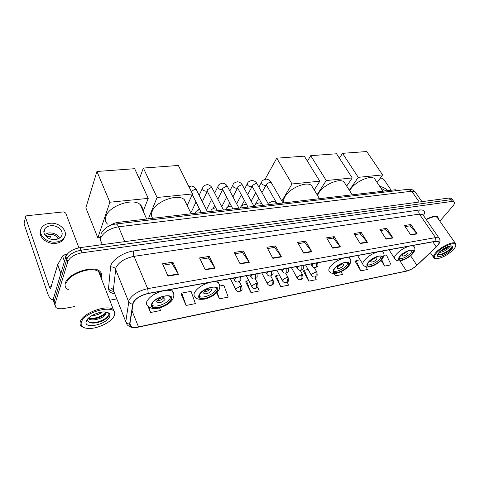 <?xml version="1.0" encoding="UTF-8"?>
<svg xmlns="http://www.w3.org/2000/svg" width="480" height="480" viewBox="0 0 480 480"><rect width="100%" height="100%" fill="white"/><g stroke="black" fill="none" stroke-linecap="round" stroke-linejoin="round"><path stroke-width="0.72" d="M109.206 225.954C111.966 223.992 115.02 222.792 118.38 222.348L395.352 189.756L398.214 190.458M451.944 198.942L451.494 198.318L449.25 197.994L80.028 247.644C72.636 249.078 67.908 252.066 65.85 256.602L53.22 299.322L53.952 302.334M439.842 221.16L452.808 206.154C454.542 204.072 454.938 202.608 453.99 201.768L451.752 201.456L81.99 252.798C74.574 254.268 69.822 257.262 67.746 261.786L54.924 304.308L54.072 301.812L54.81 304.824L54.072 301.812L66.798 259.188L54.072 301.812L53.22 299.322M81.99 252.798L81.006 250.212C73.602 251.67 68.862 254.658 66.798 259.188C68.862 254.658 73.602 251.67 81.006 250.212L450.498 199.722L81.006 250.212L80.028 247.644M453.186 200.658L452.742 200.04L450.498 199.722L452.742 200.04L453.186 200.658M65.358 283.14C64.668 285.528 65.25 287.454 67.104 288.924L68.67 289.854L67.104 288.924C65.25 287.454 64.668 285.528 65.358 283.14C67.53 273.552 92.91 264.834 99.684 271.158C92.91 264.834 67.53 273.552 65.358 283.14M101.088 277.908L101.316 277.344C102.21 274.812 101.664 272.754 99.684 271.158C101.664 272.754 102.21 274.812 101.316 277.344L101.088 277.908M100.134 275.454L100.512 274.458L100.134 275.454M133.272 302.76C135.882 298.362 140.856 295.29 148.194 293.55L435.81 241.326L438.498 241.548C439.608 242.556 438.864 244.344 436.266 246.906L416.856 265.284C413.58 268.2 410.124 270.12 406.5 271.038L138.48 326.886C135.084 327.558 132.588 327.39 130.98 326.382L129.906 323.922L133.272 302.76M132.972 302.814L129.618 324.012C129.63 327.042 132.558 328.05 138.408 327.042L406.38 271.176C410.094 270.228 413.634 268.26 416.994 265.272L436.404 246.9C440.274 242.79 440.118 240.882 435.942 241.176L148.278 293.376C140.754 295.158 135.654 298.308 132.972 302.814M405.144 226.614L409.866 225.864L417.21 233.88L410.904 224.52L404.43 225.54L410.73 234.978L417.21 233.88M409.788 225.876L410.904 224.52M380.598 230.526L385.698 229.71L392.988 237.984L386.712 228.342L379.884 229.422L386.148 239.142L392.988 237.984M385.614 229.728L386.712 228.342M354.69 234.654L360.204 233.778L367.422 242.322L361.188 232.374L353.982 233.514L360.198 243.546L367.422 242.322M360.126 233.79L361.188 232.374M327.312 239.016L333.276 238.068L340.404 246.9L334.23 236.634L326.61 237.84L332.766 248.196L340.404 246.9M333.198 238.08L334.23 236.634M163.164 265.17L172.176 263.736L178.422 274.362L172.878 262.134L162.54 263.772L168.03 276.126L178.422 274.362M172.11 263.748L172.878 262.134M200.208 259.272L208.482 257.952L214.98 268.164L209.256 256.386L199.566 257.916L205.242 269.814L214.98 268.164M208.416 257.964L209.256 256.386M234.948 253.734L242.556 252.522L249.258 262.356L243.384 250.992L234.288 252.432L240.126 263.904L249.258 262.356M242.484 252.534L243.384 250.992M267.594 248.532L274.596 247.416L281.472 256.89L275.478 245.922L266.916 247.272L272.88 258.348L281.472 256.89M274.524 247.428L275.478 245.922M298.326 243.636L304.782 242.604L311.802 251.748L305.706 241.146L297.636 242.418L303.708 253.122L311.802 251.748M304.71 242.616L305.706 241.146M438.534 219.294L437.844 216.822C435.582 215.574 431.682 216.432 426.138 219.396C431.682 216.432 435.582 215.574 437.844 216.822L438.534 219.294M54.924 304.308L55.92 307.53C57.696 308.778 60.438 309.096 64.152 308.466L74.652 306.564M109.74 300.204L116.802 298.92M334.098 273.552L335.442 275.856L342.462 274.47L341.226 271.626M355.176 261.33L360.702 270.852L367.368 269.532L366.156 266.838M381.114 260.394L384.702 266.094L391.038 264.84L386.418 254.91L383.874 255.384M245.712 281.814L250.956 292.602L259.23 290.964L257.7 287.004M216.612 292.866L219.468 298.842L228.234 297.108L223.854 285.234L219.78 285.99M181.074 293.91L186.06 305.466L195.372 303.618L191.07 291.348L181.788 293.082L180.948 294.06M147.744 305.76L150.558 312.504L160.458 310.536L159.582 307.884M303.39 271.02L308.808 281.136L316.212 279.672L315.054 276.912M275.352 276.27L280.686 286.71L288.51 285.162L287.256 282.054M279.306 274.89L276.192 275.466L275.202 276.408M280.686 286.71L276.192 275.466M248.772 280.584L246.522 281.004L245.568 281.958M250.956 292.602L246.522 281.004M219.468 298.842L217.104 292.362M186.06 305.466L181.788 293.082M150.558 312.504L148.668 306.684M308.142 269.508L304.266 270.234L303.234 271.158M308.808 281.136L304.266 270.234M335.442 275.856L334.446 273.552M360.174 259.806L356.106 260.562L355.014 261.462M360.702 270.852L356.106 260.562M384.702 266.094L381.75 259.704M66.972 254.448L64.74 254.754L65.658 257.268M53.286 299.088L52.206 299.712C50.634 299.646 49.098 297.486 47.604 293.238L24.06 223.902L25.446 217.14M78.906 247.824L65.712 213.03L63.54 211.902L26.808 215.73L25.62 216.33L25.482 217.266L49.38 286.968L50.52 288.564L57.72 264.6L62.532 256.002L64.74 254.754M50.58 225.768C48.102 226.086 46.224 227.046 44.958 228.642C40.992 233.274 48.198 240.714 55.554 239.508C57.96 239.172 59.778 238.236 61.014 236.706C65.028 232.05 57.936 224.664 50.58 225.768M59.55 238.068C57.342 234.39 53.736 232.68 48.738 232.938L44.568 234.474M49.824 238.806L50.508 236.178L47.052 236.604L46.902 237.192M58.08 238.854C56.472 235.632 53.514 234.108 49.218 234.294L45.486 235.842M40.626 230.544C37.956 236.952 47.352 244.74 56.106 243.312C59.352 242.85 61.806 241.584 63.474 239.52L64.896 236.394M56.46 242.016C59.712 241.554 62.172 240.288 63.846 238.224C69.318 231.888 59.7 221.85 49.698 223.332C46.308 223.758 43.74 225.066 42.006 227.256C36.624 233.55 46.452 243.678 56.46 242.016M48.282 236.286L47.874 237.864M44.448 230.688L43.95 230.946M114.234 315.738L114.678 313.866C116.184 303.888 84.474 311.484 81.384 322.14C80.346 325.866 82.53 327.972 87.936 328.446C97.128 329.208 111.948 322.02 114.234 315.738M113.826 316.578L115.188 312.978L113.358 309.522C107.1 304.176 82.71 312.996 80.358 321.618C79.626 323.772 80.124 325.464 81.852 326.7L84.516 327.828M100.524 276.45C100.86 274.542 100.248 272.97 98.694 271.734C92.334 265.812 68.568 273.972 66.51 282.954M102.372 312.042C99.51 314.238 95.952 315.462 91.698 315.714M99.63 312.51L94.224 314.376M105.69 312.024L105.528 314.406C103.944 318.162 91.842 321.876 88.422 318.666L88.152 318.42M105.402 312.366L104.88 313.782C103.17 315.906 100.206 317.478 95.976 318.486C92.802 319.08 90.342 318.912 88.596 317.994M105.798 313.356L104.994 311.964M86.232 321.198L85.992 322.308C85.182 329.46 107.166 324.042 109.608 316.638C110.532 313.902 108.984 312.342 104.964 311.964C98.412 311.406 87.588 316.734 86.232 321.198M85.992 322.308L87.66 319.56C87.918 322.668 90.978 323.73 96.834 322.752C102.048 321.492 105.78 319.476 108.036 316.698L108.444 316.044C109.356 314.208 108.81 312.93 106.812 312.222M108.882 314.454C108.3 318.426 96.552 323.922 89.634 322.524M105.15 313.332C100.992 316.668 95.916 318.396 89.91 318.522M105.57 319.038L94.992 323.034M106.83 312.228L105.804 313.428M103.344 315.312L94.11 318.768M99.054 312.654L94.566 314.22M152.292 303.57C151.656 304.986 151.854 306.072 152.886 306.828C156.258 309.588 168.63 304.854 170.73 300.054C171.438 298.596 171.258 297.474 170.19 296.682C166.908 293.886 154.242 298.728 152.292 303.57M151.92 305.022L152.238 305.274C155.61 308.046 167.964 303.336 170.064 298.524L170.484 296.922M142.5 209.688C142.548 207.678 141.792 205.992 140.232 204.624C133.272 197.472 108.708 205.896 105.828 216.63C104.856 219.69 105.444 222.18 107.592 224.112M156.816 301.032L157.074 302.496C160.002 303.18 162.648 302.172 165 299.478L164.754 297.99C161.814 297.306 159.162 298.32 156.816 301.032M157.038 300.654C159.762 300.69 162.036 299.7 163.866 297.678M160.758 298.134L159.498 298.68M99.96 237.576L97.836 237.846L85.866 207.816L96.924 171.48L134.664 168.69L148.23 198.378L143.178 211.206M148.23 198.378L109.884 202.218L96.924 171.48M97.836 237.846L109.884 202.218M199.752 294.516C198.972 295.992 199.086 297.102 200.1 297.852C203.112 300.324 214.362 295.848 216.726 291.276C217.572 289.764 217.47 288.612 216.432 287.832C213.492 285.33 201.978 289.914 199.752 294.516M199.236 296.232L199.422 296.376C202.434 298.86 213.672 294.396 216.03 289.818L216.594 287.958M186.378 203.874L184.302 199.626C177.984 193.2 155.604 201.318 152.142 211.452C151.074 214.176 151.272 216.462 152.736 218.304M203.826 292.128L203.976 293.628C206.592 294.222 209.052 293.25 211.368 290.7L211.224 289.176C208.602 288.582 206.136 289.566 203.826 292.128M203.988 291.864C206.496 291.762 208.584 290.766 210.246 288.888M139.35 178.944L143.376 168.048L178.338 165.462L192.528 193.944L187.206 205.566M192.528 193.944L157.074 197.496L143.376 168.048M148.398 218.814L157.074 197.496M334.554 268.794C333.378 270.408 333.24 271.554 334.134 272.244C336.234 274.002 344.844 270.204 347.706 266.28C348.93 264.642 349.092 263.46 348.186 262.746C346.122 260.964 337.332 264.852 334.554 268.794M333.546 271.068C335.88 272.598 344.172 268.842 346.95 265.02L348.012 262.638M312.906 187.8L311.502 185.496C306.882 180.906 289.692 188.064 285.03 196.608C283.59 199.074 283.206 201.162 283.884 202.872M337.488 266.814L337.302 268.362C339.15 268.746 341.16 267.858 343.332 265.71L343.536 264.144C341.682 263.76 339.666 264.654 337.488 266.814M337.554 266.736L342.234 264.006M265.098 179.208L276.756 158.19L304.314 156.15L319.794 181.194L314.22 189.954M319.794 181.194L292.014 183.978L276.756 158.19M281.832 200.994L292.014 183.978M368.538 262.308C367.272 263.946 367.062 265.098 367.914 265.764C369.816 267.36 377.868 263.73 380.802 259.968C382.122 258.3 382.35 257.124 381.486 256.434C379.614 254.808 371.4 258.528 368.538 262.308M367.392 264.672C369.624 265.932 377.232 262.362 380.04 258.756L381.24 256.29M345.258 183.87L344.034 181.944C339.798 177.762 323.712 184.668 318.846 192.828L317.544 195.42M371.214 260.43L370.932 261.978C372.618 262.314 374.532 261.45 376.662 259.398L376.956 257.832C375.264 257.496 373.35 258.36 371.214 260.43M371.28 260.346L375.552 257.76M307.416 161.172L310.716 155.682L336.528 153.768L352.224 177.942L346.68 186.084M352.224 177.942L326.238 180.546L310.716 155.682M317.106 194.7L326.238 180.546M400.248 256.254C398.898 257.91 398.622 259.062 399.432 259.704C401.166 261.162 408.726 257.682 411.708 254.07C413.112 252.39 413.406 251.214 412.59 250.542C410.886 249.06 403.17 252.624 400.248 256.254M398.976 258.69C402.624 258.978 406.614 257.052 410.946 252.906L412.278 250.38M375.624 180.246L374.55 178.638C370.662 174.81 355.542 181.476 350.52 189.288L349.638 190.716M402.696 254.466L402.33 256.014C403.878 256.308 405.696 255.468 407.79 253.5L408.168 251.94C406.614 251.646 404.79 252.486 402.696 254.466M402.78 254.364L406.65 251.952M339.396 158.19L342.528 153.33L366.756 151.536L382.608 174.9L377.124 182.49M382.608 174.9L358.254 177.342L342.528 153.33M349.35 190.26L358.254 177.342M191.568 213.738L191.364 213.39M391.188 190.248L383.94 179.532L382.362 178.68L379.674 178.962M387.792 190.644C385.374 188.262 382.716 186.882 379.812 186.504M385.998 190.854L381.018 188.31M453.366 249.642C455.022 247.83 455.838 246.348 455.808 245.196C456.09 240.816 442.182 246.354 436.554 252.918C433.548 256.506 433.536 258.444 436.512 258.732C442.05 258.09 447.666 255.06 453.366 249.642M455.784 245.664L455.994 244.464L455.346 243.276C452.844 241.074 440.808 246.78 435.846 252.54C433.446 255.306 432.87 257.19 434.118 258.192L435.594 258.618M437.82 218.274L437.16 217.332C435.072 216.168 431.46 216.942 426.324 219.66M450.534 245.886L448.11 248.49C445.152 250.938 442.104 252.27 438.972 252.486M448.968 246.198L447.618 247.782L439.722 251.712M448.974 247.614L449.412 246.084M439.02 252.438L437.376 255.504C437.274 258.57 446.922 254.724 450.978 250.11C453.222 247.512 453.258 246.096 451.092 245.862C447.084 246.354 443.058 248.544 439.02 252.438M437.94 253.836C438.24 254.706 439.278 254.97 441.054 254.64C444.396 253.776 447.438 252.12 450.174 249.672L452.034 247.236L452.034 246.294L451.272 245.868M451.902 246.156C452.754 248.124 443.424 254.664 438.588 254.568M447.756 246.606L440.73 250.806M451.704 247.89C449.202 250.974 445.422 253.26 440.376 254.748M448.716 246.27C446.388 248.52 443.448 250.272 439.914 251.532M118.92 223.638L118.38 222.348M396.012 190.722L395.352 189.756M415.77 192.774L415.074 191.766L411.726 191.208L118.524 226.806C109.494 228.48 103.536 232.242 100.662 238.086L100.326 239.682L102.312 244.644M124.752 241.626L118.524 226.806C117.714 224.946 116.844 224.01 115.914 223.998L115.77 224.016M65.85 256.602L67.746 261.786M449.25 197.994L451.752 201.456M100.284 236.028L99.954 244.962M101.358 233.298C104.436 227.976 109.29 224.874 115.914 223.998L408.228 189.27L411.726 191.208L419.238 202.026M421.968 201.66L415.074 191.766C413.298 189.81 411.012 188.982 408.228 189.27L408.006 189.294M114.786 293.814C110.508 293.112 108.438 291.198 108.57 288.072L110.556 267.048C110.79 260.766 122.892 252.294 133.674 250.95L419.412 209.988C418.566 211.26 418.572 212.634 419.412 214.11L134.034 256.332C124.992 258.216 118.95 261.99 115.908 267.654L113.334 290.124L114.558 293.238M419.412 209.988C424.29 209.58 425.664 211.452 423.522 215.604M423.468 215.52L422.796 214.554L419.412 214.11L435.564 237.606L438.906 237.906L439.536 238.842M138.408 327.042L138.102 327.174C133.638 328.32 129.984 327.522 127.146 324.798L125.79 321.726L129.042 300.174C132.282 294.642 138.498 290.802 147.696 288.648L148.278 293.376M132.612 304.02C130.68 303.972 129.348 303.18 128.61 301.65L115.53 269.184C114.552 267.372 112.896 266.658 110.556 267.048M113.856 291.456C111.402 291.078 109.638 290.232 108.558 288.912M406.38 271.176L138.198 327.156M108.57 288.072C110.814 287.676 112.398 288.36 113.334 290.124L125.79 321.726C126.492 323.214 127.77 323.976 129.618 324.012M435.942 241.176L435.564 237.606L147.696 288.648L134.034 256.332C133.302 254.334 133.182 252.54 133.674 250.95M406.5 271.038L399.924 260.838M416.856 265.284L410.586 255.72M436.266 246.906L432.828 241.866M138.48 326.886L131.916 310.578M311.568 251.406L303.504 252.768M281.244 256.53L272.682 257.982M249.036 261.984L239.928 263.52M214.764 267.78L205.056 269.424M178.218 273.96L167.85 275.718M340.17 246.564L332.562 247.854M367.182 241.992L359.994 243.21M392.748 237.672L385.944 238.824M416.97 233.574L410.52 234.666M51.39 286.638L49.38 286.968M60.798 273.69L57.636 264.804M25.482 217.266L24.06 223.902M57.72 264.6L60.87 273.444M64.458 261.312L62.532 256.002M171.234 299.958C175.674 292.254 155.016 296.046 151.776 303.672C147.834 311.304 167.976 307.308 171.234 299.958M165.57 290.394C168.666 290.052 170.964 290.388 172.47 291.408C174.192 292.962 174.318 295.536 172.836 299.124C169.176 305.748 153.396 312.432 147.858 305.844C146.388 304.758 146.094 303.216 146.982 301.206C149.73 296.556 154.992 293.124 162.78 290.904M171.546 289.314L173.82 294.51M217.188 291.186C222.018 283.692 203.022 287.178 199.272 294.606C194.886 302.046 213.456 298.368 217.188 291.186M212.598 281.856C215.226 281.568 217.176 281.862 218.454 282.726C220.2 285.444 220.236 288.036 218.562 290.49C215.61 294.57 211.038 297.432 204.84 299.064C199.32 299.742 196.116 299.046 195.234 296.988C193.794 295.92 193.614 294.336 194.694 292.236C197.67 287.718 202.788 284.412 210.03 282.324M217.596 280.95L219.69 285.348M348.066 266.214C353.742 259.338 339.078 262.032 334.182 268.86C328.8 275.7 343.242 272.838 348.066 266.214M346.128 257.61L349.638 258.156C351.396 259.8 351.156 262.35 348.918 265.806C344.526 271.296 333.198 276.354 329.652 271.692C328.38 270.708 328.566 269.07 330.21 266.772C333.684 262.638 338.334 259.704 344.148 257.97M348.996 257.088L350.472 259.578M381.138 259.902C386.97 253.2 373.308 255.702 368.19 262.374C362.622 269.046 376.104 266.376 381.138 259.902M379.782 251.496L382.824 251.976C384.63 253.59 384.318 256.116 381.888 259.548C377.568 264.45 367.686 269.754 363.522 265.278C362.304 264.324 362.592 262.68 364.368 260.352C367.932 256.32 372.456 253.482 377.94 251.832M382.242 251.052L383.556 253.164M412.026 254.01C417.978 247.47 405.222 249.804 399.924 256.32C394.206 262.83 406.818 260.334 412.026 254.01M411.18 245.796L413.832 246.222C414.954 248.43 415.986 249.354 412.686 253.698C409.854 257.25 402.57 260.808 399.858 260.844C397.806 261.03 396.228 260.508 395.124 259.278C393.966 258.354 394.338 256.716 396.246 254.358C399.876 250.434 404.28 247.68 409.458 246.108M413.298 245.412L414.468 247.206M236.082 277.59L234.546 279.06L234.618 280.374C235.5 281.634 236.676 282.18 238.14 282.012L238.998 281.382L239.04 277.056M196.608 190.254L196.278 189.594L194.916 189.24L191.262 191.406M240.798 277.266L240.63 276.768M252.576 274.596L251.034 276.048L251.076 277.368C251.94 278.598 253.092 279.126 254.532 278.964L255.408 278.334L255.474 274.068M212.4 188.658L212.082 188.046L210.792 187.71L207.162 189.906L207.324 191.256L202.344 201.648M207.126 191.022L206.142 191.268C203.244 190.752 202.128 189.504 202.782 187.53C203.01 186.228 204.498 185.244 207.246 184.572C209.598 185.004 211.212 186.156 212.082 188.046L223.452 209.982M257.13 274.236L256.986 273.798M268.572 271.692L267.03 273.126L267.036 274.452C267.888 275.646 269.022 276.168 270.432 276.006L271.332 275.376L271.422 271.176M227.754 187.11L227.448 186.54L226.224 186.228L222.642 188.388L222.774 189.744L232.86 208.878M222.546 189.444L221.466 189.75C218.61 189.228 217.506 187.992 218.142 186.042C218.34 184.8 219.84 183.834 222.63 183.144C225 183.588 226.608 184.722 227.448 186.54L238.962 208.158M272.976 271.302L272.85 270.918M284.094 268.872L282.552 270.294L282.522 271.62C283.368 272.784 284.484 273.294 285.87 273.138L286.788 272.508L286.896 268.368M242.682 185.61L242.394 185.082L241.236 184.782L237.696 186.918L237.798 188.268L247.986 207.096M237.54 187.89L236.382 188.274C233.562 187.74 232.464 186.516 233.088 184.602C233.298 183.372 234.804 182.424 237.588 181.752C239.934 182.184 241.536 183.288 242.394 185.082L254.04 206.382M288.354 268.452L288.252 268.122M299.166 266.136L297.624 267.54L297.558 268.866C298.392 270.006 299.49 270.504 300.852 270.348L301.788 269.724L301.914 265.638M257.214 184.152L255.84 183.378L252.336 185.484L252.42 186.84L262.698 205.368M252.144 186.342L250.89 186.84C248.112 186.3 247.026 185.082 247.626 183.198C247.854 181.986 249.36 181.056 252.144 180.402C254.52 180.846 256.116 181.932 256.938 183.66L268.704 204.66M313.8 263.478L312.258 264.864L312.162 266.196C312.984 267.312 314.064 267.792 315.408 267.642L316.356 267.024L316.506 262.986M271.356 182.736L270.054 182.01L266.592 184.086L266.646 185.442L277.008 203.682M266.316 184.848L265.014 185.442C262.278 184.896 261.198 183.69 261.78 181.83C261.978 180.672 263.49 179.76 266.316 179.082C268.716 179.55 270.306 180.612 271.092 182.274L282.972 202.98M240.102 286.308L235.974 288.822L236.034 290.058C236.898 291.306 238.056 291.846 239.496 291.666L240.306 291.072C240.948 289.728 240.882 288.138 240.102 286.308L241.77 286.452C242.574 291.738 241.734 290.04 239.598 291.648M195.21 213.306L195.57 212.49C195.738 211.338 197.142 210.402 199.8 209.694L199.83 209.694M242.058 287.034L239.334 281.58M256.086 283.266L252.006 285.744L252.03 286.986C252.888 288.204 254.022 288.732 255.438 288.558L256.266 287.964C256.932 286.632 256.872 285.066 256.086 283.266L257.664 283.404C258.546 288.39 257.556 287.13 255.54 288.54M210.672 211.488L211.032 210.66C211.212 209.52 212.628 208.608 215.274 207.918L215.886 207.966M257.94 283.944L255.27 278.754M271.602 280.314L267.57 282.756L267.564 284.004C268.41 285.192 269.526 285.708 270.918 285.534L271.764 284.946C272.448 283.626 272.394 282.084 271.602 280.314L273.096 280.44C273.942 285.51 273.162 283.914 271.014 285.516M225.714 209.718L226.068 208.884C226.218 207.798 227.64 206.898 230.328 206.184L231.534 206.37M273.36 280.944L270.72 275.946M286.668 277.446L282.69 279.858L282.648 281.106C283.482 282.27 284.58 282.768 285.948 282.6L286.812 282.012C287.514 280.704 287.466 279.186 286.668 277.446L288.09 277.566C288.906 282.666 288.198 280.944 286.05 282.582M240.354 207.996L240.702 207.15C240.864 206.082 242.292 205.2 244.974 204.504L246.804 204.906M288.336 278.034L285.696 273.156M301.308 274.662L297.372 277.038L297.3 278.292C298.122 279.426 299.208 279.912 300.552 279.75L301.434 279.168C302.154 277.872 302.112 276.372 301.308 274.662L302.658 274.776C303.57 279.954 302.466 278.268 300.66 279.726M254.604 206.316L254.946 205.47C255.126 204.414 256.554 203.55 259.236 202.866L261.726 203.61M302.892 275.208L300.216 270.384M315.534 271.95L311.646 274.296L311.544 275.556C312.36 276.666 313.428 277.14 314.754 276.978L315.648 276.396C316.38 275.118 316.344 273.636 315.534 271.95L316.818 272.058C317.652 277.056 317.004 275.286 314.856 276.96M268.53 204.348L268.818 203.832C268.962 202.83 270.396 201.972 273.12 201.27L276.36 202.536M317.046 272.466L314.292 267.624M451.494 198.318L453.99 201.768M423.132 215.04L423.006 213.954L422.796 214.554L438.906 237.906C440.94 240.246 440.124 243.228 436.464 246.858L417.054 265.23C413.706 268.254 410.04 270.27 406.068 271.296M130.98 326.382L129.936 323.742M53.16 299.55L52.452 299.67M43.956 232.656L44.958 228.642M63.474 239.52L63.846 238.224M114.678 313.866L115.188 312.978M98.694 271.734L113.358 309.522M88.284 318.288L88.422 318.666M96.834 322.752L96.414 322.794M106.74 312.36L106.002 312.924M105.762 313.11L105.198 313.536M95.082 318.588L95.976 318.486M152.238 305.274L152.886 306.828M140.232 204.624L146.676 219.018M156.654 301.518L157.074 302.496M199.422 296.376L200.1 297.852M184.302 199.626L191.214 213.78M203.598 292.812L203.976 293.628M333.558 271.254L334.134 272.244M311.502 185.496L319.524 198.678M337.044 267.924L337.302 268.362M367.404 264.942L367.914 265.764M344.034 181.944L352.266 194.826M357.564 255.534L362.79 264.084M370.71 261.612L370.932 261.978M398.988 259.02L399.432 259.704M374.55 178.638L382.962 191.214M389.058 249.816L394.488 258.282M402.132 255.708L402.33 256.014M188.946 186.756L191.43 186.048C193.764 186.456 195.378 187.638 196.278 189.594L207.492 211.86M201.27 212.592L192.27 194.508M233.472 278.064L234.312 279.75M240.57 276.78C241.344 281.658 240.402 280.608 238.242 281.994M199.152 208.332L198.39 209.922M217.29 210.708L207.324 191.256M249.906 275.082L250.776 276.786M256.926 273.81C257.658 278.67 256.782 277.56 254.634 278.946M202.452 188.232L199.146 195.288M196.002 202.002L191.502 211.59M222.642 189.606L217.854 199.188M214.662 205.578L213.252 208.404M265.842 272.19L266.754 273.912M272.79 270.924C273.306 273.456 273.21 274.734 272.514 274.776L270.54 275.988M217.83 186.69L214.692 193.08M211.548 199.494L206.472 209.838M237.576 187.98L232.95 196.866M229.758 202.992L227.628 207.084M281.31 269.382L282.252 271.116M288.192 268.128C288.822 273.09 288.276 271.452 285.972 273.114M232.782 185.19L229.818 190.992M226.674 197.142L221.766 206.73M252.138 186.294L252.114 185.982M252.144 186.348L247.638 194.676M244.452 200.562L241.428 206.154M296.328 266.652L297.3 268.404M303.144 265.416C303.798 270.198 303.126 268.848 300.96 270.33M247.338 183.744L244.536 189M241.392 194.916L236.652 203.826M266.376 184.944L266.268 184.59M266.286 184.806L261.942 192.594M258.762 198.264L254.22 206.364M310.92 264.006L311.916 265.764M317.67 262.776C318.27 267.594 317.832 265.944 315.516 267.618M261.504 182.334L258.87 187.11M255.726 192.804L251.154 201.096M230.376 278.628L235.746 289.482M246.306 275.736L251.76 286.446M261.768 272.928L267.3 283.506M276.792 270.198L282.396 280.644M254.652 205.992L254.46 206.334M291.39 267.552L297.06 277.86M305.586 264.972L311.316 275.148M455.808 245.196L455.994 244.464M437.16 217.332L455.346 243.276M437.706 254.256L437.376 255.504M430.368 252.63L433.5 257.274M441.054 254.64L440.418 254.742M439.728 251.706L440.094 251.646"/></g></svg>

